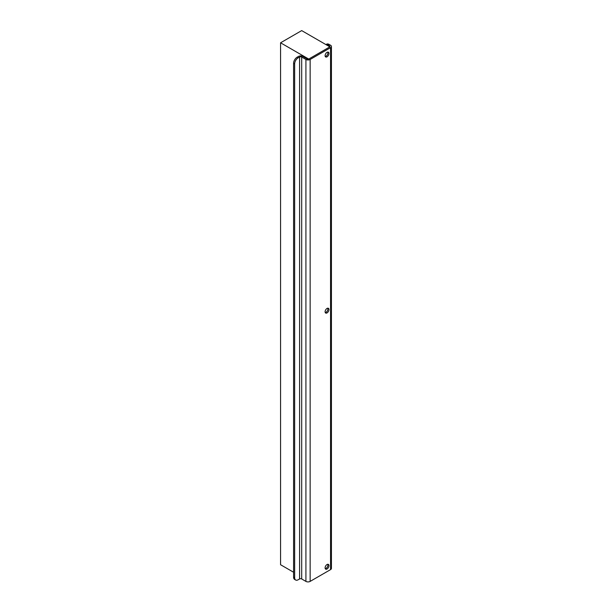 <?xml version="1.0" encoding="UTF-8"?>
<svg xmlns="http://www.w3.org/2000/svg" width="612" height="612" viewBox="0 0 612 612"><rect width="100%" height="100%" fill="white"/><g stroke="black" fill="none" stroke-linecap="round" stroke-linejoin="round"><path stroke-width="0.92" d="M328.973 565.649A2.739 1.584 120 0 0 328.407 564.394A2.739 1.584 120 0 0 326.295 565.128A2.739 1.584 120 0 0 325.102 567.882A2.739 1.584 120 0 0 325.668 569.137A2.739 1.584 120 0 0 327.78 568.403A2.739 1.584 120 0 0 328.973 565.649M325.247 568.647A2.739 1.584 120 0 0 327.917 565.037A2.739 1.584 120 0 0 327.772 564.272M328.973 53.466A2.739 1.584 120 0 0 328.407 52.211A2.739 1.584 120 0 0 326.295 52.946A2.739 1.584 120 0 0 325.102 55.7A2.739 1.584 120 0 0 325.668 56.954A2.739 1.584 120 0 0 327.78 56.22A2.739 1.584 120 0 0 328.973 53.466M325.247 56.465A2.739 1.584 120 0 0 327.917 52.854A2.739 1.584 120 0 0 327.772 52.089M328.973 309.557A2.739 1.584 120 0 0 328.407 308.303A2.739 1.584 120 0 0 326.295 309.037A2.739 1.584 120 0 0 325.102 311.791A2.739 1.584 120 0 0 325.668 313.046A2.739 1.584 120 0 0 327.78 312.311A2.739 1.584 120 0 0 328.973 309.557M325.247 312.556A2.739 1.584 120 0 0 327.917 308.945A2.739 1.584 120 0 0 327.772 308.18M310.139 59.463A2.983 1.721 0 0 1 305.916 59.463L301.693 57.023A1.492 0.864 0 0 0 299.582 57.023L299.582 578.96A1.492 0.864 180 0 1 301.693 578.96L305.916 581.4A2.983 1.721 180 0 0 310.139 581.4L330.557 569.611L330.557 47.675L310.139 59.463L310.139 581.4M330.557 47.675A2.983 1.721 0 0 0 331.429 46.451A2.983 1.721 0 0 0 330.557 45.234L329.149 44.424L328.093 45.028L329.501 45.846A1.492 0.864 0 0 1 329.937 46.451A1.492 0.864 0 0 1 329.501 47.063L309.083 58.851A1.492 0.864 0 0 1 306.972 58.851L302.749 56.411A2.983 1.721 0 0 0 298.518 56.411L297.111 57.222L298.166 57.834L299.582 57.023M331.429 46.451L331.429 568.395A2.983 1.721 180 0 1 330.557 569.611M325.928 44.592L326.663 44.171A4.98 2.876 60 0 1 329.149 44.424M328.093 45.028A4.98 2.876 -120 0 0 325.982 44.622M299.582 578.96L298.166 579.771A4.98 2.876 120 0 1 295.68 580.023A4.98 2.876 120 0 1 294.647 577.743L294.647 63.931L293.592 63.319A4.98 2.876 -60 0 1 297.111 57.222M295.68 580.023L294.624 579.411A4.98 2.876 -60 0 1 293.592 577.131L293.592 63.319M298.166 57.834A4.98 2.876 120 0 0 294.647 63.931M308.731 59.058L329.853 46.856L301.693 30.6L280.571 42.794L308.731 59.058M280.571 42.794L280.571 564.731L293.592 572.251M301.693 578.96L301.693 57.023M305.916 59.463L305.916 581.4M329.501 45.846L329.501 46.657M293.592 577.131L294.647 577.743"/></g></svg>
